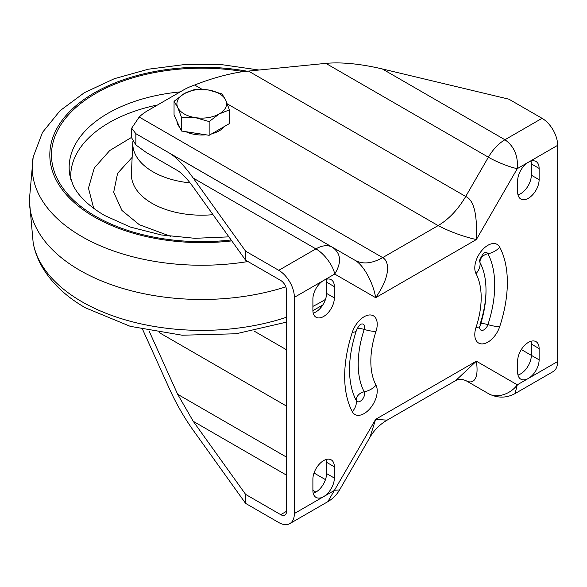 <?xml version="1.0" encoding="UTF-8"?>
<svg xmlns="http://www.w3.org/2000/svg" width="587" height="587" viewBox="0 0 587 587"><rect width="100%" height="100%" fill="white"/><g stroke="black" fill="none" stroke-linecap="round" stroke-linejoin="round"><path stroke-width="0.88" d="M557.65 361.526A22.064 12.738 60 0 1 553.079 371.622L515.019 393.598L517.308 384.815L528.395 378.417A15.167 8.761 -60 0 1 520.808 379.165A15.167 8.761 -60 0 1 517.668 372.224L517.668 360.961A15.167 8.761 -60 0 1 524.294 345.699A15.167 8.761 -60 0 1 535.982 341.634A15.167 8.761 -60 0 1 539.123 348.575L539.123 359.838A15.167 8.761 -60 0 1 528.395 378.417L557.65 361.526L557.65 145.334A22.064 12.738 60 0 0 542.05 118.31L508.892 99.174L382.298 68.936C360.403 63.822 341.583 61.965 325.851 63.367L248.499 71.078L465.711 196.484C473.87 199.984 477.414 214.343 476.351 239.562L375.665 297.697L334.707 274.048C333.056 265.214 323.863 253.224 315.879 248.888C322.3 245.293 327.817 244.75 332.425 247.252L135.854 133.682L131.664 128.215L139.2 117.04A55.163 31.845 180 0 1 147.821 110.591L183.482 90.002A55.163 31.845 180 0 1 194.649 85.027C211.107 78.504 227.411 73.991 243.576 71.489L248.499 71.078M521.315 349.551L531.323 355.333A15.167 8.761 -60 0 1 517.991 375.042M227.308 103.884L438.129 225.599C450.464 231.916 463.209 236.576 476.351 239.562L517.308 168.63C518.255 155.849 514.131 146.222 504.937 139.743C498.51 143.558 492.999 149.384 488.384 157.206C496.22 161.851 510.397 167.464 517.308 168.63L528.395 162.225A15.167 8.761 -60 0 1 535.982 161.476A15.167 8.761 -60 0 1 539.123 168.418L539.123 179.681A15.167 8.761 -60 0 1 532.504 194.943A15.167 8.761 -60 0 1 520.808 199.008A15.167 8.761 -60 0 1 517.668 192.066L517.668 180.803A15.167 8.761 -60 0 1 528.395 162.225L557.65 145.334M334.348 286.647A15.167 8.761 120 0 0 331.207 279.698A15.167 8.761 120 0 0 323.62 280.454A15.167 8.761 120 0 0 312.893 299.032L312.893 310.288A15.167 8.761 120 0 0 316.033 317.237A15.167 8.761 120 0 0 327.722 313.172A15.167 8.761 120 0 0 334.348 297.903L334.348 286.647L326.548 282.142A15.167 8.761 120 0 0 326.225 279.317M312.893 490.446A15.167 8.761 120 0 0 316.033 497.394A15.167 8.761 120 0 0 323.62 496.639A15.167 8.761 120 0 0 334.348 478.06L334.348 466.804A15.167 8.761 120 0 0 331.207 459.856A15.167 8.761 120 0 0 319.519 463.921A15.167 8.761 120 0 0 312.893 479.19L312.893 490.446M142.641 329.476L169.892 389.805C176.401 404.047 184.179 417.548 193.24 430.308L245.608 503.397L278.766 522.54A22.064 12.738 -120 0 0 289.795 523.633A22.064 12.738 -120 0 0 294.366 513.53L294.366 297.345A22.064 12.738 -120 0 0 278.766 270.321L245.608 251.177L245.608 260.188L280.718 280.454A8.277 4.777 60 0 1 286.566 290.587L286.566 511.277A8.277 4.777 60 0 1 284.849 515.063A8.277 4.777 60 0 1 280.718 514.66L286.566 511.277M376.003 385.233A16.546 12.694 152.2 0 1 364.197 391.8A6.171 3.559 -60 0 1 362.091 399.71A6.171 3.559 -60 0 1 356.294 400.62A102.703 59.294 -60 0 1 349.859 377.324L349.859 377.324A102.703 59.294 -60 0 1 349.852 377.28L349.859 377.324C348.597 363.632 350.747 348.091 356.316 330.694C357.857 327.23 359.332 325.095 360.726 324.303A6.171 3.559 -60 0 1 364.197 329.432A90.369 52.17 120 0 0 364.197 391.8A8.277 6.347 -27.8 0 0 356.294 400.62A16.546 12.694 -27.8 0 1 352.288 411.692A115.037 66.412 -60 0 1 352.288 332.301A18.498 10.683 -60 0 1 369.671 314.955A18.498 10.683 -60 0 1 376.003 331.376A78.034 45.052 120 0 0 376.003 385.233A18.498 10.683 -60 0 1 369.671 408.956A18.498 10.683 -60 0 1 352.288 411.692M476.013 273.637A16.546 12.694 -27.8 0 0 480.019 262.565A6.171 3.559 -60 0 1 479.638 261.2C478.273 261.516 484.37 251.17 484.458 252.872A6.171 3.559 -60 0 1 487.922 253.745A102.703 59.294 -60 0 1 487.922 324.618A6.171 3.559 -60 0 1 483.262 330.151A6.171 3.559 -60 0 1 479.638 327.825L480.041 325.88C484.943 310.927 486.828 296.648 485.684 283.059L485.684 283.059A90.369 52.17 120 0 0 480.019 262.565A8.277 6.347 152.2 0 1 487.922 253.745A16.546 12.694 152.2 0 0 499.728 247.178A115.037 66.412 -60 0 1 499.728 326.563A18.498 10.683 -60 0 1 482.345 343.909A18.498 10.683 -60 0 1 476.013 327.487A78.034 45.052 120 0 0 476.013 273.637A18.498 10.683 -60 0 1 482.345 249.908A18.498 10.683 -60 0 1 499.728 247.178M294.366 513.53L334.707 490.24L339.535 489.984L369.935 437.322L375.665 419.301L476.351 361.174L455.791 380.508C458.234 379.173 462.996 379.297 462.637 379.532L465.711 380.508L488.384 393.598C496.206 398.61 510.162 394.655 517.308 384.815L476.351 361.174C479.418 381.425 471.867 384.236 465.711 380.508M455.791 380.508L387.09 420.167L375.665 419.301L327.854 501.658C332.77 498.789 336.667 494.892 339.535 489.984M278.766 270.321L315.879 248.888L193.24 178.088C184.179 165.563 176.401 157.338 169.892 153.412L332.425 247.252C341.076 253.467 341.839 262.404 334.707 274.048L294.366 297.345M193.24 178.088L245.608 251.177M325.851 63.367L488.384 157.206L465.711 196.484C458.029 209.53 448.835 219.237 438.129 225.599L382.68 257.612C371.975 263.614 362.781 264.524 355.098 260.342L332.425 247.252L355.098 260.342C364.63 265.904 373.596 284.512 375.665 297.697C391.544 274.841 388.954 260.936 382.68 257.612L139.2 117.04M465.674 380.486L488.391 393.598C497.394 398.279 506.273 398.279 515.019 393.598M149.003 330.819L177.67 394.295L193.24 421.297L245.608 494.386L245.608 503.397M131.664 128.215L131.664 137.908L135.854 144.916L146.479 152.635L177.67 170.648C182.014 173.26 187.202 178.749 193.24 187.099L245.608 260.188M313.216 493.271A15.167 8.761 120 0 0 326.548 473.555L326.548 462.299A15.167 8.761 120 0 0 326.225 459.474M531 161.095A15.167 8.761 -60 0 1 531.323 163.912L531.323 175.175A15.167 8.761 -60 0 1 517.991 194.884M531 341.252A15.167 8.761 -60 0 1 531.323 344.07L531.323 355.333L539.123 359.838M313.216 313.113A15.167 8.761 120 0 0 326.548 293.405L326.548 282.142M177.758 170.692L146.479 152.635L177.758 170.692M245.608 494.386L280.718 514.66M224.41 126.491A24.823 14.33 180 0 1 211.812 133.77M205.89 134.797A24.823 14.33 180 0 1 195.302 134.511A24.823 14.33 180 0 1 185.896 131.708M179.747 127.328A24.823 14.33 180 0 1 176.929 121.252M229.414 109.872L229.414 123.6L209.148 135.304L181.464 131.018L174.046 115.037L174.046 101.309L177.751 107.487A24.823 14.33 180 0 1 184.179 93.649A24.823 14.33 180 0 1 208.158 89.936A24.823 14.33 180 0 1 225.709 100.069A24.823 14.33 180 0 1 219.281 113.915L229.414 109.872L225.709 100.069L221.996 93.891L208.158 89.936L194.312 89.606L184.179 93.649L174.046 101.309M195.302 117.627A24.823 14.33 180 0 1 177.751 107.487L181.464 117.29L195.302 117.627A24.823 14.33 0 0 0 219.281 113.915L209.148 121.575L195.302 117.627M181.464 131.018L181.464 117.29M209.148 135.304L209.148 121.575M131.664 137.307L109.74 150.536L94.309 167.941L88.461 188.133L93.729 208.407M190.093 182.887A68.95 39.806 180 0 1 152.972 171.8A68.95 39.806 180 0 1 132.801 142.626A68.95 39.806 180 0 1 132.86 141.68M376.003 331.376A16.546 4.623 -161.9 0 1 364.197 329.432A8.277 2.311 -161.9 0 0 357.197 328.61M352.288 332.301A16.546 4.623 18.1 0 0 356.316 330.694M476.013 327.487A16.546 4.623 18.1 0 0 480.041 325.88M499.728 326.563A16.546 4.623 -161.9 0 1 487.922 324.618A8.277 2.311 18.1 0 0 480.68 323.87M194.649 85.027L202.17 89.371M382.298 68.936L504.937 139.743L542.05 118.31M135.854 144.916L135.854 133.682M320.95 307.507L319.754 306.818M253.863 330.936L286.566 349.815M334.348 297.903L326.548 293.405M334.348 466.804L326.548 462.299M334.348 478.06L326.548 473.555M539.123 168.418L531.323 163.912M539.123 179.681L531.323 175.175M539.123 348.575L531.323 344.07M193.24 421.297L286.566 475.184M312.893 490.38L315.879 492.104M177.67 394.295L286.566 457.163M314.016 473.012L325.455 479.623M159.304 332.638L286.566 406.116M247.956 261.538A169.504 97.86 180 0 1 81.872 236.583A169.504 97.86 180 0 1 33.173 157.052L29.35 200.262A172.38 99.526 0 0 0 79.839 270.321A172.38 99.526 0 0 0 285.81 286.83M231.784 240.883A151.916 87.705 180 0 1 94.309 216.926A151.916 87.705 180 0 1 71.775 109.49A151.916 87.705 180 0 1 247.12 71.21M231.124 239.973A150.235 86.737 180 0 1 95.498 216.243A150.235 86.737 180 0 1 72.267 110.899A150.235 86.737 180 0 1 243.084 71.526M29.35 199.947L33.173 242.842A169.504 97.86 0 0 0 81.872 301.711A169.504 97.86 0 0 0 286.566 317.237M312.893 306.385A169.504 97.86 0 0 0 321.588 301.711A169.504 97.86 0 0 0 325.484 299.385M228.901 236.862L194.906 238.307L161.359 234.961L130.483 227.096L104.405 215.385C88.38 205.78 77.91 195.61 72.993 184.876L69.868 175.352A132.574 76.545 180 0 1 180.194 91.902M157.58 104.956A131.011 75.635 0 0 0 70.836 179.358M170.788 236.4L139.332 224.711L121.927 210.44L113.695 192.22L117.598 173.312L132.141 157.353M132.801 142.626L131.422 173.539A70.33 40.606 0 0 0 151.996 203.293A70.33 40.606 0 0 0 212.993 214.666M480.012 324.45C484.899 309.239 486.792 295.444 485.684 283.059M387.09 420.167C379.862 424.394 374.146 430.11 369.935 437.322M289.795 523.633L327.854 501.658M286.566 322.116L236.113 333.768L182.197 335.221L130.255 326.335L85.445 307.83C66.36 296.89 52.016 283.396 42.403 267.334C37.847 259.557 34.772 251.39 33.173 242.842M322.813 304.947L312.9 310.67M259.043 70.029L222.568 64.768L185.074 64.489L148.394 69.2L114.296 78.709L84.396 92.673L60.043 110.701L42.499 132.398L33.173 157.052"/></g></svg>
